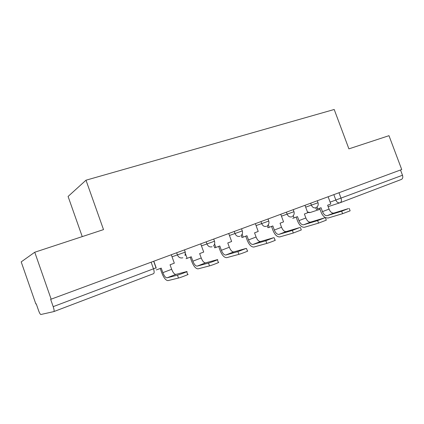 <?xml version="1.0" encoding="UTF-8"?>
<svg xmlns="http://www.w3.org/2000/svg" width="424" height="424" viewBox="0 0 424 424"><rect width="100%" height="100%" fill="white"/><g stroke="black" fill="none" stroke-linecap="round" stroke-linejoin="round"><path stroke-width="0.64" d="M34.752 252.238L103.514 229.612L85.998 180.2L334.207 109.487L348.904 148.866L388.983 135.68L401.724 169.536L51.14 299.174L34.752 252.238L21.2 261.889L35.844 303.966L36.247 303.838L38.542 310.437C39.448 312.912 40.206 314.269 40.815 314.513L53.832 311.592C54.346 311.174 54.134 309.525 53.196 306.647L156.027 267.851L153.673 261.258M82.245 236.613L68.084 196.46L85.998 180.2M51.14 299.174L50.642 299.333L53.196 306.647M400.51 169.987L402.487 175.244C403.113 177.359 402.726 178.769 401.327 179.463L340.265 202.683M341.675 211.221L348.406 208.603L333.895 213.065L327.291 215.625L341.675 211.221L342.592 213.685L328.022 218.053L325.521 217.671M349.244 208.449L350.129 210.829L342.592 213.685M317.041 206.96L317.772 208.947L321.026 207.712L322.473 211.629C323.703 214.47 325.272 215.811 327.174 215.657L327.291 215.625M317.772 208.947L316.362 209.408L315.758 207.776M328.123 196.752L330.815 204.013L327.62 205.221L329.061 209.106C330.285 211.931 331.86 213.261 333.778 213.097L333.895 213.065M325.441 217.634C323.549 216.574 322.086 214.719 321.053 212.079L319.632 208.242M317.618 220.586L324.678 217.841L310.622 222.097L303.706 224.784L317.618 220.586L318.551 223.114L304.464 227.264C301.718 227.439 299.429 225.372 297.584 221.052L296.137 217.12M325.409 217.735L326.305 220.162L318.551 223.114M293.26 215.694L294.076 217.904L297.484 216.616L298.957 220.618C300.203 223.533 301.745 224.932 303.595 224.81L303.706 224.784M294.076 217.904L292.714 218.344M304.989 205.311L307.729 212.742L304.384 214.003L305.852 217.984C307.093 220.877 308.646 222.256 310.506 222.128L310.622 222.097M292.369 230.418L299.779 227.534L286.242 231.562L278.992 234.377L292.369 230.418L293.318 233.009L279.771 236.915C277.121 237.032 274.869 234.88 273.008 230.449L271.535 226.421M300.399 227.476L301.31 229.951L293.318 233.009M268.328 224.768L269.245 227.285L272.823 225.934L274.323 230.041C275.579 233.03 277.1 234.483 278.886 234.403L278.992 234.377M269.245 227.285L267.947 227.709L267.274 225.87M280.762 214.268L283.555 221.879L280.052 223.204L281.547 227.275C282.803 230.243 284.329 231.679 286.131 231.589L286.242 231.562M265.832 240.753L273.623 237.716L260.675 241.484L253.064 244.441L265.832 240.753L266.802 243.413L253.87 247.038C251.331 247.091 249.116 244.849 247.234 240.302L245.734 236.173M274.121 237.705L275.049 240.238C276.983 239.783 269.351 242.719 266.802 243.413M242.141 234.186L243.206 237.127L246.959 235.712L248.491 239.92C249.763 242.984 251.252 244.5 252.964 244.463L253.064 244.441M243.206 237.127L241.972 237.525L241.224 235.468M255.37 223.655L258.216 231.456L254.548 232.845L256.07 237.021C257.336 240.064 258.836 241.563 260.569 241.51L260.675 241.484M237.912 251.623L246.116 248.427L233.831 251.904L225.833 255.01L237.912 251.623L238.903 254.352L226.665 257.67C224.248 257.654 222.086 255.312 220.183 250.642L218.652 246.413M246.492 248.464L247.436 251.056C249.566 250.536 241.388 253.706 238.903 254.352M214.586 243.922L215.869 247.462L219.807 245.973L221.365 250.293C222.653 253.441 224.111 255.02 225.738 255.031L225.833 255.01M215.869 247.462L214.698 247.828L213.834 245.438M228.727 233.507L231.631 241.505L227.778 242.963L229.331 247.245C230.614 250.372 232.076 251.93 233.73 251.93L233.831 251.904M208.497 263.076C210.876 262.461 219.69 259.053 217.348 259.658L205.608 262.859L197.197 266.124L208.497 263.076L209.509 265.88L198.056 268.853C195.777 268.758 193.678 266.309 191.749 261.513L190.191 257.172M217.395 259.79L218.355 262.44C220.703 261.862 211.899 265.292 209.509 265.88M185.516 253.859L187.122 258.327L191.261 256.764L192.856 261.189C194.16 264.428 195.575 266.081 197.107 266.145L197.197 266.124M187.122 258.327L186.035 258.661M200.738 243.858L203.7 252.063L199.646 253.594L201.23 257.988C202.529 261.2 203.955 262.832 205.518 262.88L205.608 262.859M177.46 275.16C179.723 274.609 189.237 270.915 186.661 271.588L175.907 274.392L167.045 277.831L177.46 275.16L178.493 278.049L167.931 280.624C165.811 280.444 163.781 277.884 161.836 272.95L160.24 268.493M186.719 271.736L187.689 274.45C190.275 273.803 180.767 277.524 178.493 278.049M156.281 269.94L161.226 268.116L162.848 272.664C164.168 275.998 165.535 277.725 166.966 277.847L167.045 277.831M153.806 261.211L156.165 267.814M171.296 254.744L174.317 263.172L170.051 264.783L171.667 269.293C172.976 272.6 174.365 274.301 175.822 274.408L175.907 274.392M172.033 256.801L185.277 252.11L184.472 249.874M201.469 245.872L214.512 241.24L213.722 239.057M229.448 235.484L242.305 230.905L241.526 228.774M256.075 225.589L268.758 221.068L268 218.985M281.457 216.161L293.975 211.693L293.228 209.657M305.672 207.161L318.026 202.746L317.295 200.759M151.124 262.202L153.514 268.906C154.357 271.567 154.357 273.162 153.509 273.692L53.89 311.571M330.121 202.142L402.487 175.244M333.836 194.643L335.898 200.202C336.894 202.338 338.304 203.181 340.133 202.73C341.431 202.062 341.744 200.605 341.066 198.353L338.983 192.74M339.91 202.804L328.149 206.647M320.025 209.302L310.188 212.519L307.448 211.989M176.649 252.768L177.455 255.015C178.61 257.479 180.401 258.396 182.834 257.771M206.186 241.844L206.976 244.033C208.099 246.434 209.816 247.34 212.127 246.752M234.255 231.467L235.029 233.598C236.12 235.94 237.769 236.836 239.973 236.279M260.961 221.588L261.719 223.671C262.785 225.955 264.369 226.84 266.468 226.315M286.401 212.18L287.149 214.21C288.188 216.447 289.709 217.316 291.712 216.823M310.665 203.207L311.401 205.19C312.414 207.373 313.882 208.232 315.795 207.765M329.061 209.106L322.473 211.629M305.852 217.984L298.957 220.618M281.547 227.275L274.323 230.041M256.07 237.021L248.491 239.92M229.331 247.245L221.365 250.293M201.23 257.988L192.856 261.189M171.667 269.293L162.848 272.664M316.262 207.532C317.984 206.398 318.572 204.808 318.037 202.767M292.295 216.521C293.959 215.344 294.521 213.744 293.98 211.719M267.215 225.907C268.784 224.683 269.304 223.082 268.768 221.095M240.98 235.675C242.39 234.408 242.83 232.824 242.316 230.937M213.59 245.729C214.692 244.436 215 242.952 214.523 241.272M185.087 255.582L185.288 252.148M156.127 268.207L156.048 267.915M307.623 212.461L309.859 212.62M333.778 213.097L327.174 215.657M310.506 222.128L303.595 224.81M286.131 231.589L278.886 234.403M260.569 241.51L252.964 244.463M233.73 251.93L225.738 255.031M205.518 262.88L197.107 266.145M175.822 274.408L166.966 277.847"/></g></svg>
